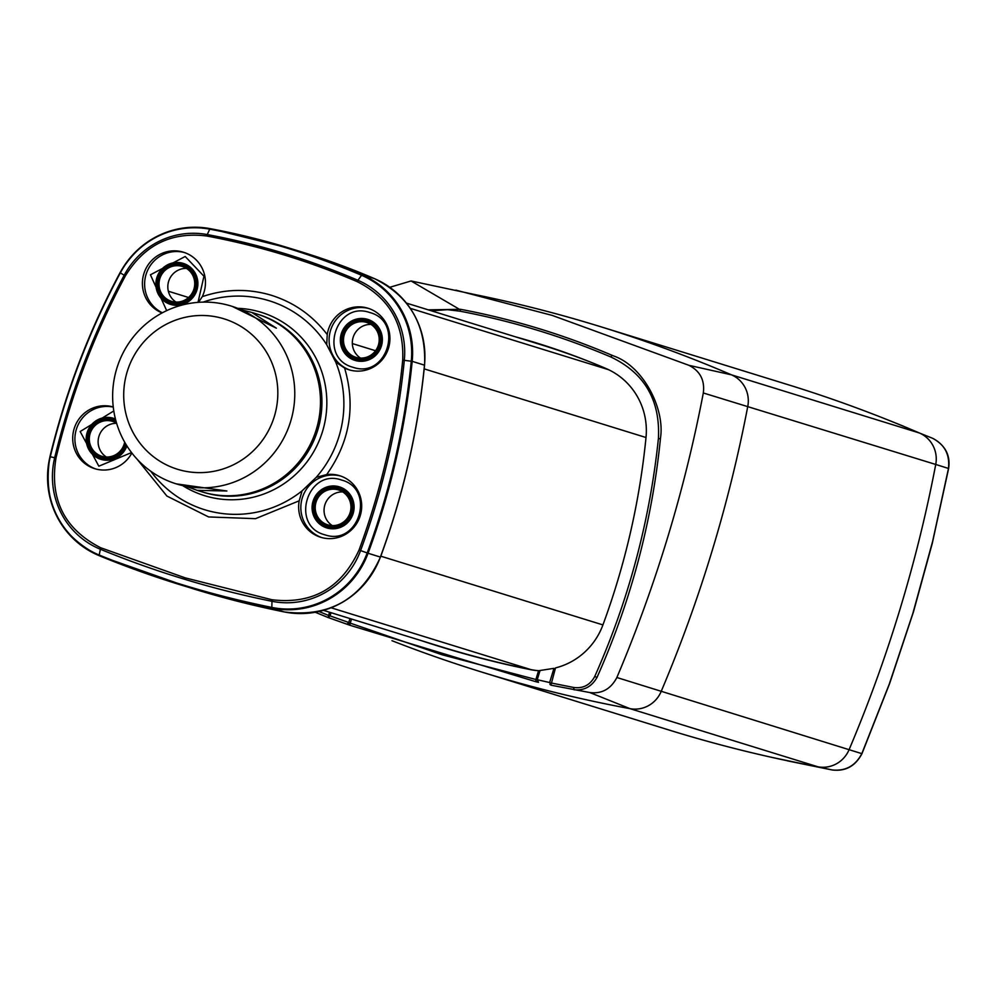 <?xml version="1.0" encoding="UTF-8"?>
<svg xmlns="http://www.w3.org/2000/svg" width="999" height="999" viewBox="0 0 999 999"><rect width="100%" height="100%" fill="white"/><g stroke="black" fill="none" stroke-linecap="round" stroke-linejoin="round"><path stroke-width="1.5" d="M389.797 287.3L411.051 280.969L497.752 299.425A1379.644 1347.464 107.2 0 1 594.48 324.825A1379.644 1347.464 107.2 0 1 731.455 374.837A28.634 27.96 107.2 0 1 747.789 406.306A1379.644 1347.464 107.2 0 1 661.113 691.583A28.634 27.96 107.2 0 1 630.032 708.666A28.634 27.96 -72.8 0 0 661.113 691.583A1379.644 1347.464 -72.8 0 0 747.789 406.306A28.634 27.96 -72.8 0 0 731.455 374.837A1379.644 1347.464 -72.8 0 0 601.236 326.885A1379.644 1347.464 -72.8 0 0 594.48 324.825A1379.644 1347.464 -72.8 0 0 476.748 294.942M669.33 730.119A1379.644 1347.464 -72.8 0 0 773.051 757.642A1379.644 1347.464 -72.8 0 0 817.981 766.82L630.032 708.666A1379.644 1347.464 107.2 0 1 481.618 672.027L669.567 730.182A1379.644 1347.464 -72.8 0 0 817.981 766.82A28.634 27.96 -72.8 0 0 849.063 749.737A1379.644 1347.464 -72.8 0 0 935.738 464.46A28.634 27.96 -72.8 0 0 919.405 432.992A1379.644 1347.464 -72.8 0 0 789.173 385.04L601.236 326.885M350.137 623.501A28.634 27.96 107.2 0 1 348.676 622.727A28.634 27.96 -72.8 0 0 350.137 623.501M481.618 672.027A1379.644 1347.464 107.2 0 1 391.983 640.709A1379.644 1347.464 107.2 0 0 630.032 708.666L589.822 692.544L550.899 685.164M428.459 642.844L428.434 642.919A1368.917 1336.974 107.2 0 1 426.71 642.295M455.856 290.122L552.347 315.447L688.973 365.334C700.124 371.054 704.907 380.269 703.321 392.969C684.577 490.759 655.756 585.601 616.87 677.509C610.789 689.11 601.698 694.105 589.572 692.507M328.559 615.259L330.057 615.884L328.296 617.594L315.297 612.275L328.147 617.544L329.483 612.212M348.401 623.264L350.012 623.9M535.701 681.318L537.599 681.743M549.925 684.502L550.736 684.677M515.184 336.75A741.183 723.888 107.2 0 1 606.056 368.544A68.357 66.758 107.2 0 1 646.016 437.437A741.183 723.888 107.2 0 1 602.921 624.924A68.357 66.758 107.2 0 1 555.481 667.919L550.924 685.164L549.637 682.542L553.946 668.343L538.561 670.729A68.194 66.608 107.2 0 1 530.182 669.592A976.398 953.62 107.2 0 1 420.891 640.496M328.296 617.594L349.95 625.287L350.262 623.139L442.02 654.745L535.901 679.495L535.876 681.718L349.925 625.274L535.876 681.718L538.511 682.329L537.25 679.707L535.901 679.495L538.561 670.729M573.851 689.747C583.99 690.784 591.695 686.688 596.99 677.459L597.102 677.222C630.931 601.236 652.035 521.765 660.426 438.786L660.539 437.687C664.947 408.254 642.931 365.921 613.548 355.944L611.962 355.269L610.926 357.018C644.58 373.102 660.401 400.274 658.403 438.549C649.762 521.228 628.546 600.524 594.742 676.473C590.097 685.102 583.029 688.761 573.551 687.449L550.924 682.929M428.196 309.84L460.614 309.328C512.774 319.168 563.224 334.478 611.962 355.269M351.511 619.03L350.262 623.139L348.763 622.489L349.962 618.556M331.031 612.699L330.057 615.884L348.763 622.489L346.953 624.188L328.221 617.569M703.321 392.969L935.738 464.46A28.634 27.96 -72.8 0 0 919.405 432.992L932.804 438.374C944.742 444.642 949.962 454.695 948.463 468.543L932.616 541.433L912.861 613.398L889.26 684.153L861.862 753.571C855.419 765.908 845.479 771.365 832.055 769.942L817.981 766.82A28.634 27.96 -72.8 0 0 849.063 749.737A1379.644 1347.464 -72.8 0 0 935.738 464.46L948.476 468.444M688.973 365.334L731.455 374.837L919.405 432.992A1379.644 1347.464 -72.8 0 0 890.084 420.829M861.812 753.671L861.962 753.683C855.356 766.183 845.391 771.615 832.08 769.954L787.162 760.788M932.804 438.374C945.329 445.329 950.586 455.382 948.613 468.519L932.229 543.556L913.473 611.838L889.709 683.304L861.962 753.683L616.87 677.509M257.642 314.248A93.044 90.884 107.2 0 1 258.379 314.473A93.044 90.884 107.2 0 1 320.08 420.866A93.044 90.884 107.2 0 1 212.512 494.567A93.044 90.884 107.2 0 1 203.371 492.257A93.044 90.884 107.2 0 1 202.635 492.032M539.71 670.779A67.994 66.409 107.2 0 1 530.956 669.617A976.198 953.421 107.2 0 1 444.917 647.914A976.198 953.421 107.2 0 1 440.147 646.453L323.514 610.364M406.431 303.097L540.983 344.73A740.821 723.538 107.2 0 1 590.209 361.975M554.857 669.979A67.994 66.409 107.2 0 1 553.371 670.204M198.514 302.335L202.285 296.653C225.125 288.898 248.014 288.399 270.979 295.167C293.818 302.297 312.575 315.447 327.235 334.59A32.205 31.456 107.2 0 1 367.769 308.167A32.205 31.456 107.2 0 1 367.932 308.204A32.205 31.456 107.2 0 1 388.486 348.201A32.205 31.456 107.2 0 1 349.038 369.805A32.205 31.456 107.2 0 1 348.888 369.755A32.205 31.456 107.2 0 1 344.618 368.069L335.701 362.038L326.723 344.73L327.235 334.59M324.775 534.777C358.816 546.79 376.398 488.936 341.421 479.995C307.38 467.982 289.797 525.836 324.775 534.777M353.022 367.282C387.063 379.295 404.645 321.441 369.667 312.5C335.627 300.487 318.044 358.341 353.022 367.282M113.799 410.951L80.157 431.543L98.839 466.196L131.531 452.584M198.002 302.372L203.958 276.224L185.19 256.493L150.424 274.8L166.671 310.639M185.09 577.834L272.003 599.75C312.562 604.52 341.583 587.949 359.053 550.012C381.668 488.536 396.216 425.249 402.709 360.127C404.208 323.776 389.036 297.615 357.192 281.656C308.753 260.926 258.629 245.717 206.83 236.014C171.491 231.581 144.331 244.88 125.35 275.936C94.518 333.666 71.391 394.355 55.994 458.017C49.413 499.25 64.298 529.158 100.662 547.739L185.09 577.834M162.1 312.937A32.205 31.456 107.2 0 1 144.243 272.565A32.205 31.456 107.2 0 1 183.292 252.16A32.205 31.456 107.2 0 1 183.454 252.21A32.205 31.456 107.2 0 1 202.285 296.653M131.856 452.997A32.205 31.456 107.2 0 1 94.868 468.718A32.205 31.456 107.2 0 1 94.705 468.668A32.205 31.456 107.2 0 1 74.101 428.846A32.205 31.456 107.2 0 1 113.249 406.98M150.774 471.241A109.353 106.806 -72.8 0 0 205.057 509.852A109.353 106.806 -72.8 0 0 302.085 490.859L299.213 500.799L255.519 518.668L208.591 516.945L166.87 496.028L137.113 459.203M302.085 490.859L316.258 477.31L326.661 474.587A32.205 31.456 107.2 0 1 339.523 475.661A32.205 31.456 107.2 0 1 339.685 475.711A32.205 31.456 107.2 0 1 360.239 515.696A32.205 31.456 107.2 0 1 320.791 537.3A32.205 31.456 107.2 0 1 320.642 537.25A32.205 31.456 107.2 0 1 299.213 500.799M237.912 308.316A95.954 93.719 107.2 0 1 260.826 312.188A95.954 93.719 107.2 0 1 322.602 431.231A95.954 93.719 107.2 0 1 205.032 495.816A95.954 93.719 107.2 0 1 182.992 485.789M366.92 319.955A20.692 20.205 107.2 0 1 380.244 345.617A20.692 20.205 107.2 0 1 354.882 359.553A20.692 20.205 107.2 0 1 341.571 333.878A20.692 20.205 107.2 0 1 366.92 319.955M367.582 319.343A21.479 20.967 107.2 0 1 381.418 345.979A21.479 20.967 107.2 0 1 355.107 360.439A21.479 20.967 107.2 0 1 341.271 333.803A21.479 20.967 107.2 0 1 367.582 319.343M355.057 358.991A20.105 19.643 107.2 0 1 342.108 334.053A20.105 19.643 107.2 0 1 366.745 320.517A20.105 19.643 107.2 0 1 379.695 345.454A20.105 19.643 107.2 0 1 355.057 358.991M366.958 321.403A19.331 18.881 -72.8 0 0 343.281 334.403A19.331 18.881 -72.8 0 0 355.731 358.379A19.331 18.881 -72.8 0 0 379.408 345.367A19.331 18.881 -72.8 0 0 366.958 321.403M370.966 324.413A18.257 17.832 -72.8 0 0 360.539 358.092M356.044 357.355A18.257 17.832 107.2 0 1 355.944 357.33A18.257 17.832 107.2 0 1 344.305 334.665A18.257 17.832 107.2 0 1 366.733 322.452A18.257 17.832 107.2 0 1 378.384 345.117A18.257 17.832 107.2 0 1 356.044 357.355M182.442 263.961A20.692 20.205 107.2 0 1 195.767 289.623A20.692 20.205 107.2 0 1 170.417 303.559A20.692 20.205 107.2 0 1 157.093 277.884A20.692 20.205 107.2 0 1 182.442 263.961M183.117 263.349A21.479 20.967 107.2 0 1 196.94 289.985A21.479 20.967 107.2 0 1 170.629 304.433A21.479 20.967 107.2 0 1 156.806 277.797A21.479 20.967 107.2 0 1 183.117 263.349M170.579 302.997A20.105 19.643 107.2 0 1 157.642 278.047A20.105 19.643 107.2 0 1 182.28 264.51A20.105 19.643 107.2 0 1 195.217 289.46A20.105 19.643 107.2 0 1 170.579 302.997M182.492 265.397A19.331 18.881 -72.8 0 0 158.804 278.409A19.331 18.881 -72.8 0 0 171.254 302.385A19.331 18.881 -72.8 0 0 194.93 289.373A19.331 18.881 -72.8 0 0 182.492 265.397M186.488 268.406A18.257 17.832 -72.8 0 0 176.061 302.098M171.566 301.361A18.257 17.832 107.2 0 1 171.478 301.323A18.257 17.832 107.2 0 1 159.828 278.671A18.257 17.832 107.2 0 1 182.268 266.458A18.257 17.832 107.2 0 1 193.918 289.111A18.257 17.832 107.2 0 1 171.566 301.361M126.898 445.904A21.479 20.967 107.2 0 1 100.924 459.353A21.479 20.967 107.2 0 1 87.1 432.717A21.479 20.967 107.2 0 1 115.434 418.993M339.335 486.838A21.479 20.967 107.2 0 1 353.159 513.474A21.479 20.967 107.2 0 1 326.848 527.934A21.479 20.967 107.2 0 1 313.024 501.298A21.479 20.967 107.2 0 1 339.335 486.838M125.662 443.868A20.105 19.643 107.2 0 1 100.874 457.904A20.105 19.643 107.2 0 1 87.937 432.967A20.105 19.643 107.2 0 1 115.896 420.791M116.159 421.715A19.331 18.881 -72.8 0 0 89.098 433.329A19.331 18.881 -72.8 0 0 101.548 457.292A19.331 18.881 -72.8 0 0 125.449 443.506M116.621 423.326A18.257 17.832 -72.8 0 0 106.356 457.018M110.489 458.941A18.257 17.832 -72.8 0 0 112.525 459.453M124.675 442.17A18.257 17.832 107.2 0 1 101.773 456.243A18.257 17.832 107.2 0 1 90.122 433.578A18.257 17.832 107.2 0 1 116.583 423.201M126.061 444.543A20.692 20.205 107.2 0 1 100.712 458.466A20.692 20.205 107.2 0 1 87.388 432.804A20.692 20.205 107.2 0 1 115.697 420.042M326.81 526.485A20.105 19.643 107.2 0 1 313.861 501.548A20.105 19.643 107.2 0 1 338.499 488.012A20.105 19.643 107.2 0 1 351.448 512.962A20.105 19.643 107.2 0 1 326.81 526.485M338.711 488.898A19.331 18.881 -72.8 0 0 315.035 501.91A19.331 18.881 -72.8 0 0 327.472 525.874A19.331 18.881 -72.8 0 0 351.161 512.874A19.331 18.881 -72.8 0 0 338.711 488.898M342.707 491.908A18.257 17.832 -72.8 0 0 332.292 525.599M336.426 527.522A18.257 17.832 -72.8 0 0 338.461 528.034M327.784 524.85A18.257 17.832 107.2 0 1 316.046 502.16A18.257 17.832 107.2 0 1 338.486 489.947A18.257 17.832 107.2 0 1 350.137 512.612A18.257 17.832 107.2 0 1 327.784 524.85M349.188 493.381A18.257 17.832 -72.8 0 0 347.302 492.682A18.257 17.832 -72.8 0 0 347.215 492.644M338.673 487.45A20.692 20.205 107.2 0 1 351.998 513.124A20.692 20.205 107.2 0 1 326.636 527.047A20.692 20.205 107.2 0 1 313.311 501.386A20.692 20.205 107.2 0 1 338.673 487.45M230.757 305.931A93.044 90.884 107.2 0 1 231.219 306.069A93.044 90.884 107.2 0 1 290.597 421.59A93.044 90.884 107.2 0 1 176.661 483.991A93.044 90.884 107.2 0 1 176.199 483.853A93.044 90.884 107.2 0 1 116.821 368.331A93.044 90.884 107.2 0 1 230.757 305.931M176.199 483.853L226.885 490.996L197.215 490.359L187.337 486.75M256.456 313.886A93.044 90.884 107.2 0 1 256.905 314.023A93.044 90.884 107.2 0 1 316.296 429.545A93.044 90.884 107.2 0 1 202.36 491.945A93.044 90.884 107.2 0 1 201.898 491.808A93.044 90.884 107.2 0 1 201.448 491.67M242.108 309.99L251.773 312.437L276.361 328.172L232.23 306.393M223.664 318.718A78.734 76.898 107.2 0 1 274.35 416.396A78.734 76.898 107.2 0 1 177.884 469.393A78.734 76.898 107.2 0 1 127.185 371.715A78.734 76.898 107.2 0 1 223.664 318.718M350.112 623.563L348.576 622.951M330.157 615.559L328.646 614.959M539.959 670.779L537.25 679.707L549.637 682.542M328.509 615.409L318.981 611.525M596.99 677.459L594.742 676.473M660.426 438.786L658.403 438.549M431.381 310.814L447.54 309.678L459.965 311.188L460.614 309.328M459.965 311.188C511.925 321.041 562.25 336.313 610.926 357.018M574.15 689.797L573.551 687.449M458.928 309.003L411.051 280.969M530.956 669.617L331.131 607.792M168.344 291.233L188.574 297.502M608.616 369.705L410.277 308.329M646.003 437.512L424.188 368.881M602.921 624.912L380.781 556.181M100.662 547.739L99.213 555.032A993.456 970.279 -72.8 0 0 184.278 585.339A993.456 970.279 -72.8 0 0 271.84 607.429L272.003 599.75M184.403 586.038A994.092 970.903 -72.8 0 0 272.028 608.141L271.84 607.429A85.265 83.279 -72.8 0 0 367.182 552.947A758.091 740.409 -72.8 0 0 411.263 361.188A85.265 83.279 -72.8 0 0 361.426 275.237A758.091 740.409 -72.8 0 0 209.578 229.146A85.265 83.279 -72.8 0 0 120.33 272.877A758.091 740.409 -72.8 0 0 50.287 456.755A85.265 83.279 -72.8 0 0 99.213 555.032L99.276 555.706A994.092 970.903 -72.8 0 0 179.545 584.552A994.092 970.903 -72.8 0 0 184.403 586.038M326.723 344.73A109.353 106.806 -72.8 0 0 268.644 300.587A109.353 106.806 -72.8 0 0 203.097 302.123M184.778 579.32A987.561 964.522 -72.8 0 0 271.828 601.273A79.358 77.51 -72.8 0 0 360.577 550.574L368.069 553.259A758.716 741.021 -72.8 0 0 412.187 361.338A85.889 83.891 -72.8 0 0 361.975 274.75A758.716 741.021 -72.8 0 0 290.971 248.639A758.716 741.021 -72.8 0 0 210.002 228.621L210.002 228.621A85.889 83.891 -72.8 0 0 120.105 272.677L120.055 272.665C88.886 331.006 65.522 392.345 49.95 456.693L50 456.705A85.889 83.891 -72.8 0 0 99.288 555.706L191.845 588.361A994.092 970.903 -72.8 0 0 196.703 589.847A994.092 970.903 -72.8 0 0 284.328 611.95L272.028 608.141A85.889 83.891 -72.8 0 0 368.069 553.259L380.369 557.067A758.716 741.021 -72.8 0 0 424.488 365.147A85.889 83.891 -72.8 0 0 374.275 278.559A758.716 741.021 -72.8 0 0 303.271 252.447L290.971 248.639L209.99 228.621C170.891 223.564 140.921 238.249 120.055 272.665L124.188 275.262A752.185 734.64 -72.8 0 0 54.683 457.717A79.358 77.51 -72.8 0 0 100.225 549.188A987.561 964.522 -72.8 0 0 184.778 579.32M359.053 550.012L360.577 550.574A752.185 734.64 -72.8 0 0 404.308 360.302A79.358 77.51 -72.8 0 0 357.917 280.294L361.975 274.75L374.275 278.559A3.584 0.762 -66.8 0 1 374.288 278.571L303.271 252.447M184.553 252.572A32.205 31.456 -72.8 0 0 146.641 272.727A32.205 31.456 -72.8 0 0 162.387 312.774M113.274 407.105A32.205 31.456 -72.8 0 0 76.136 430.07A32.205 31.456 -72.8 0 0 95.817 468.993M340.771 476.073A32.205 31.456 -72.8 0 0 302.31 497.864A32.205 31.456 -72.8 0 0 321.74 537.574M369.018 308.566A32.205 31.456 -72.8 0 0 330.557 330.369A32.205 31.456 -72.8 0 0 350 370.067M316.258 477.31A109.353 106.806 -72.8 0 0 335.701 362.038M206.83 236.014L207.255 234.565A79.358 77.51 -72.8 0 0 124.188 275.262L125.35 275.936M55.994 458.017L49.95 456.693C42.408 502.335 58.841 535.339 99.276 555.706M402.709 360.127L412.187 361.338L424.563 365.184C426.373 324.987 409.627 296.116 374.288 278.571M344.618 368.069C355.806 406.356 349.825 441.87 326.661 474.587M357.192 281.656L357.917 280.294A752.185 734.64 -72.8 0 0 207.255 234.565L209.99 228.621M120.08 272.702A758.716 741.021 -72.8 0 0 50 456.693M191.845 588.361L284.34 611.95A3.584 0.762 -78.6 0 1 284.328 611.95A3.584 0.762 -78.6 0 1 284.34 611.95A85.889 83.891 -72.8 0 0 380.369 557.067L380.382 557.055M903.571 426.236L890.334 420.929M832.08 769.954L773.051 757.642M375.549 350.736L352.297 343.544M284.34 611.95C329.308 617.494 361.338 599.213 380.457 557.092C403.309 494.967 418.007 430.994 424.563 365.184M231.219 306.069L232.68 306.531M251.773 312.437L256.905 314.023M196.766 490.222L201.898 491.808"/></g></svg>
